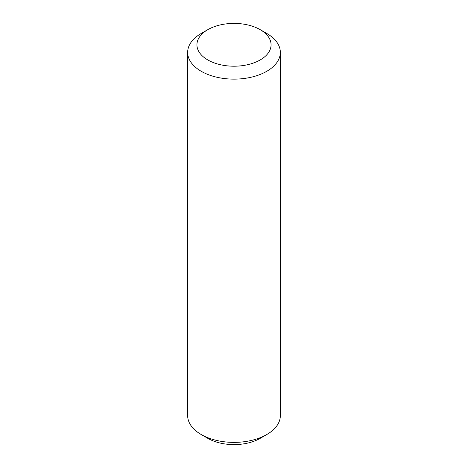 <?xml version="1.0" encoding="UTF-8"?>
<svg xmlns="http://www.w3.org/2000/svg" width="468" height="468" viewBox="0 0 468 468"><rect width="100%" height="100%" fill="white"/><g stroke="black" fill="none" stroke-linecap="round" stroke-linejoin="round"><path stroke-width="0.7" d="M207.786 29.671L201.228 33.456A46.344 26.758 0 0 0 187.656 52.375A46.344 26.758 0 0 0 201.228 71.294A46.344 26.758 0 0 0 251.737 77.091A46.344 26.758 0 0 0 280.344 52.375A46.344 26.758 0 0 0 266.772 33.456L260.214 29.671A37.077 21.405 180 0 1 260.214 59.939A37.077 21.405 180 0 1 207.786 59.939A37.077 21.405 180 0 1 207.786 29.671A37.077 21.405 180 0 1 260.214 29.671M280.344 52.375L280.344 415.625A46.344 26.758 180 0 1 266.772 434.544A46.344 26.758 180 0 1 201.228 434.544L201.228 434.544A46.344 26.758 180 0 1 187.656 415.625L187.656 52.375M207.786 438.329L201.228 434.544L207.786 438.329A37.077 21.405 0 0 0 260.214 438.329L266.772 434.544"/></g></svg>

